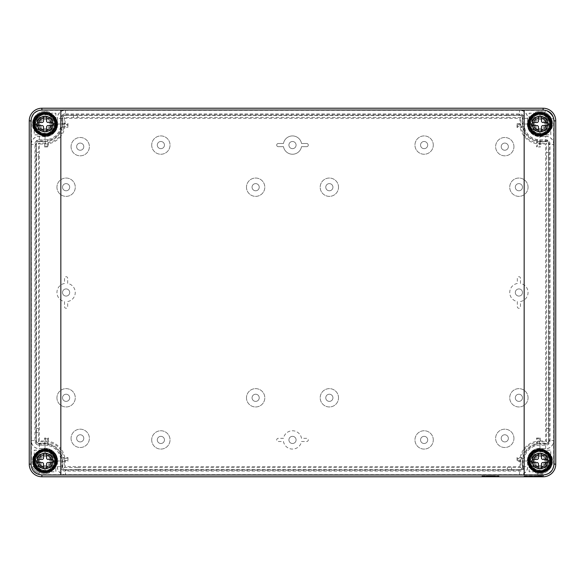 <?xml version="1.0" encoding="UTF-8"?>
<svg xmlns="http://www.w3.org/2000/svg" width="585" height="585" viewBox="0 0 585 585"><rect width="100%" height="100%" fill="white"/><g stroke="black" fill="none" stroke-linecap="round" stroke-linejoin="round"><path stroke-width="0.44" stroke-dasharray="2.92 2.19" d="M49.681 472.738A12.636 12.636 0 0 1 33.287 456.344L34.427 456.344A11.583 11.583 0 0 1 41.886 449.836L41.886 448.746A12.636 12.636 0 0 1 57.279 464.139L56.189 464.139A11.583 11.583 0 0 1 49.681 471.598L49.681 472.738A12.636 12.636 0 0 1 33.287 456.344L34.427 456.344A11.583 11.583 0 0 1 41.886 449.836L41.886 448.746A12.636 12.636 0 0 1 57.279 464.139L56.189 464.139A11.583 11.583 0 0 1 49.681 471.598L49.681 472.738M54.522 460.98A9.477 9.477 0 0 1 45.045 470.457A9.477 9.477 0 0 1 35.568 460.98A9.477 9.477 0 0 1 45.045 451.503A9.477 9.477 0 0 1 54.522 460.98A9.477 9.477 0 0 1 45.045 470.457A9.477 9.477 0 0 1 35.568 460.98A9.477 9.477 0 0 1 45.045 451.503A9.477 9.477 0 0 1 54.522 460.98M535.319 472.738L535.319 471.598A11.583 11.583 0 0 1 528.811 464.139L527.721 464.139A12.636 12.636 0 0 1 543.114 448.746L543.114 449.836A11.583 11.583 0 0 1 550.573 456.344L551.713 456.344A12.636 12.636 0 0 1 535.319 472.738L535.319 471.598A11.583 11.583 0 0 1 528.811 464.139L527.721 464.139A12.636 12.636 0 0 1 543.114 448.746L543.114 449.836A11.583 11.583 0 0 1 550.573 456.344L551.713 456.344A12.636 12.636 0 0 1 535.319 472.738M530.478 460.98A9.477 9.477 0 0 1 539.955 451.503A9.477 9.477 0 0 1 549.432 460.98A9.477 9.477 0 0 1 539.955 470.457A9.477 9.477 0 0 1 530.478 460.98A9.477 9.477 0 0 1 539.955 451.503A9.477 9.477 0 0 1 549.432 460.98A9.477 9.477 0 0 1 539.955 470.457A9.477 9.477 0 0 1 530.478 460.98M535.319 112.261A12.636 12.636 0 0 1 551.713 128.656L550.573 128.656A11.583 11.583 0 0 1 543.114 135.164L543.114 136.254A12.636 12.636 0 0 1 527.721 120.861L528.811 120.861A11.583 11.583 0 0 1 535.319 113.402L535.319 112.261A12.636 12.636 0 0 1 551.713 128.656L550.573 128.656A11.583 11.583 0 0 1 543.114 135.164L543.114 136.254A12.636 12.636 0 0 1 527.721 120.861L528.811 120.861A11.583 11.583 0 0 1 535.319 113.402L535.319 112.261M530.478 124.02A9.477 9.477 0 0 1 539.955 114.543A9.477 9.477 0 0 1 549.432 124.02A9.477 9.477 0 0 1 539.955 133.497A9.477 9.477 0 0 1 530.478 124.02A9.477 9.477 0 0 1 539.955 114.543A9.477 9.477 0 0 1 549.432 124.02A9.477 9.477 0 0 1 539.955 133.497A9.477 9.477 0 0 1 530.478 124.02M49.681 112.261L49.681 113.402A11.583 11.583 0 0 1 56.189 120.861L57.279 120.861A12.636 12.636 0 0 1 41.886 136.254L41.886 135.164A11.583 11.583 0 0 1 34.427 128.656L33.287 128.656A12.636 12.636 0 0 1 49.681 112.261L49.681 113.402A11.583 11.583 0 0 1 56.189 120.861L57.279 120.861A12.636 12.636 0 0 1 41.886 136.254L41.886 135.164A11.583 11.583 0 0 1 34.427 128.656L33.287 128.656A12.636 12.636 0 0 1 49.681 112.261M54.522 124.02A9.477 9.477 0 0 1 45.045 133.497A9.477 9.477 0 0 1 35.568 124.02A9.477 9.477 0 0 1 45.045 114.543A9.477 9.477 0 0 1 54.522 124.02A9.477 9.477 0 0 1 45.045 133.497A9.477 9.477 0 0 1 35.568 124.02A9.477 9.477 0 0 1 45.045 114.543A9.477 9.477 0 0 1 54.522 124.02M35.67 460.98A9.375 9.375 0 0 0 45.045 470.355A9.375 9.375 0 0 0 54.42 460.98A9.375 9.375 0 0 0 45.045 451.605A9.375 9.375 0 0 0 35.67 460.98A9.375 9.375 0 0 0 45.045 470.355A9.375 9.375 0 0 0 54.42 460.98A9.375 9.375 0 0 0 45.045 451.605A9.375 9.375 0 0 0 35.67 460.98M49.783 460.98A4.739 4.739 0 0 0 45.045 456.241A4.739 4.739 0 0 0 40.306 460.98A4.739 4.739 0 0 0 45.045 465.718A4.739 4.739 0 0 0 49.783 460.98A4.739 4.739 0 0 1 45.045 465.718A4.739 4.739 0 0 1 40.306 460.98A4.739 4.739 0 0 1 45.045 456.241A4.739 4.739 0 0 1 49.783 460.98M45.045 472.877A11.897 11.897 0 0 0 56.942 460.98A11.897 11.897 0 0 0 45.045 449.083A11.897 11.897 0 0 0 33.148 460.98A11.897 11.897 0 0 0 45.045 472.877A11.897 11.897 0 0 0 56.942 460.98A11.897 11.897 0 0 0 45.045 449.083A11.897 11.897 0 0 0 33.148 460.98A11.897 11.897 0 0 0 45.045 472.877M539.955 112.123A11.897 11.897 0 0 0 528.058 124.02A11.897 11.897 0 0 0 539.955 135.917A11.897 11.897 0 0 0 551.852 124.02A11.897 11.897 0 0 0 539.955 112.123A11.897 11.897 0 0 0 528.058 124.02A11.897 11.897 0 0 0 539.955 135.917A11.897 11.897 0 0 0 551.852 124.02A11.897 11.897 0 0 0 539.955 112.123M45.045 112.123A11.897 11.897 0 0 0 33.148 124.02A11.897 11.897 0 0 0 45.045 135.917A11.897 11.897 0 0 0 56.942 124.02A11.897 11.897 0 0 0 45.045 112.123A11.897 11.897 0 0 0 33.148 124.02A11.897 11.897 0 0 0 45.045 135.917A11.897 11.897 0 0 0 56.942 124.02A11.897 11.897 0 0 0 45.045 112.123M539.955 472.877A11.897 11.897 0 0 0 551.852 460.98A11.897 11.897 0 0 0 539.955 449.083A11.897 11.897 0 0 0 528.058 460.98A11.897 11.897 0 0 0 539.955 472.877A11.897 11.897 0 0 0 551.852 460.98A11.897 11.897 0 0 0 539.955 449.083A11.897 11.897 0 0 0 528.058 460.98A11.897 11.897 0 0 0 539.955 472.877M31.356 464.139L29.25 464.139L29.25 120.861A12.636 12.636 0 0 1 41.886 108.225L543.114 108.225A12.636 12.636 0 0 1 555.75 120.861L555.75 464.139A12.636 12.636 0 0 1 543.114 476.775L41.886 476.775A12.636 12.636 0 0 1 29.25 464.139L29.25 120.861A12.636 12.636 0 0 1 41.886 108.225L543.114 108.225A12.636 12.636 0 0 1 555.75 120.861L555.75 464.139A12.636 12.636 0 0 1 543.114 476.775L41.886 476.775L41.886 474.669A10.53 10.53 0 0 1 31.356 464.139L31.356 120.861A10.53 10.53 0 0 1 41.886 110.331L543.114 110.331A10.53 10.53 0 0 1 553.644 120.861L553.644 464.139A10.53 10.53 0 0 1 543.114 474.669L41.886 474.669M549.33 124.02A9.375 9.375 0 0 0 539.955 114.645A9.375 9.375 0 0 0 530.58 124.02A9.375 9.375 0 0 0 539.955 133.395A9.375 9.375 0 0 0 549.33 124.02A9.375 9.375 0 0 0 539.955 114.645A9.375 9.375 0 0 0 530.58 124.02A9.375 9.375 0 0 0 539.955 133.395A9.375 9.375 0 0 0 549.33 124.02M35.67 124.02A9.375 9.375 0 0 0 45.045 133.395A9.375 9.375 0 0 0 54.42 124.02A9.375 9.375 0 0 0 45.045 114.645A9.375 9.375 0 0 0 35.67 124.02A9.375 9.375 0 0 0 45.045 133.395A9.375 9.375 0 0 0 54.42 124.02A9.375 9.375 0 0 0 45.045 114.645A9.375 9.375 0 0 0 35.67 124.02M549.33 460.98A9.375 9.375 0 0 0 539.955 451.605A9.375 9.375 0 0 0 530.58 460.98A9.375 9.375 0 0 0 539.955 470.355A9.375 9.375 0 0 0 549.33 460.98A9.375 9.375 0 0 0 539.955 451.605A9.375 9.375 0 0 0 530.58 460.98A9.375 9.375 0 0 0 539.955 470.355A9.375 9.375 0 0 0 549.33 460.98M56.942 397.8A9.163 9.163 0 0 0 66.105 406.963A9.163 9.163 0 0 0 75.268 397.8A9.163 9.163 0 0 0 66.105 388.637A9.163 9.163 0 0 0 56.942 397.8A9.163 9.163 0 0 0 66.105 406.963A9.163 9.163 0 0 0 75.268 397.8A9.163 9.163 0 0 0 66.105 388.637A9.163 9.163 0 0 0 56.942 397.8M71.056 438.341A9.163 9.163 0 0 0 80.218 447.503A9.163 9.163 0 0 0 89.373 438.341A9.163 9.163 0 0 0 80.218 429.178A9.163 9.163 0 0 0 71.056 438.341A9.163 9.163 0 0 0 80.218 447.503A9.163 9.163 0 0 0 89.373 438.341A9.163 9.163 0 0 0 80.218 429.178A9.163 9.163 0 0 0 71.056 438.341M151.712 439.92A9.163 9.163 0 0 0 160.875 449.083A9.163 9.163 0 0 0 170.038 439.92A9.163 9.163 0 0 0 160.875 430.757A9.163 9.163 0 0 0 151.712 439.92A9.163 9.163 0 0 0 160.875 449.083A9.163 9.163 0 0 0 170.038 439.92A9.163 9.163 0 0 0 160.875 430.757A9.163 9.163 0 0 0 151.712 439.92M306.715 438.341L301.524 438.341A9.163 9.163 0 0 0 283.476 438.341L278.284 438.341A1.579 1.579 0 0 0 276.705 439.92A1.579 1.579 0 0 0 278.284 441.499L283.476 441.499A9.163 9.163 0 0 0 301.524 441.499L306.715 441.499A1.579 1.579 0 0 0 308.295 439.92A1.579 1.579 0 0 0 306.715 438.341L301.524 438.341A9.163 9.163 0 0 0 283.476 438.341L278.284 438.341A1.579 1.579 0 0 0 276.705 439.92A1.579 1.579 0 0 0 278.284 441.499L283.476 441.499A9.163 9.163 0 0 0 301.524 441.499L306.715 441.499A1.579 1.579 0 0 0 308.295 439.92A1.579 1.579 0 0 0 306.715 438.341M246.482 397.8A9.163 9.163 0 0 0 255.645 406.963A9.163 9.163 0 0 0 264.808 397.8A9.163 9.163 0 0 0 255.645 388.637A9.163 9.163 0 0 0 246.482 397.8A9.163 9.163 0 0 0 255.645 406.963A9.163 9.163 0 0 0 264.808 397.8A9.163 9.163 0 0 0 255.645 388.637A9.163 9.163 0 0 0 246.482 397.8M528.058 397.8A9.163 9.163 0 0 0 518.895 388.637A9.163 9.163 0 0 0 509.732 397.8A9.163 9.163 0 0 0 518.895 406.963A9.163 9.163 0 0 0 528.058 397.8A9.163 9.163 0 0 0 518.895 388.637A9.163 9.163 0 0 0 509.732 397.8A9.163 9.163 0 0 0 518.895 406.963A9.163 9.163 0 0 0 528.058 397.8M513.944 438.341A9.163 9.163 0 0 0 504.782 429.178A9.163 9.163 0 0 0 495.627 438.341A9.163 9.163 0 0 0 504.782 447.503A9.163 9.163 0 0 0 513.944 438.341A9.163 9.163 0 0 0 504.782 429.178A9.163 9.163 0 0 0 495.627 438.341A9.163 9.163 0 0 0 504.782 447.503A9.163 9.163 0 0 0 513.944 438.341M433.288 439.92A9.163 9.163 0 0 0 424.125 430.757A9.163 9.163 0 0 0 414.962 439.92A9.163 9.163 0 0 0 424.125 449.083A9.163 9.163 0 0 0 433.288 439.92A9.163 9.163 0 0 0 424.125 430.757A9.163 9.163 0 0 0 414.962 439.92A9.163 9.163 0 0 0 424.125 449.083A9.163 9.163 0 0 0 433.288 439.92M338.518 397.8A9.163 9.163 0 0 0 329.355 388.637A9.163 9.163 0 0 0 320.192 397.8A9.163 9.163 0 0 0 329.355 406.963A9.163 9.163 0 0 0 338.518 397.8A9.163 9.163 0 0 0 329.355 388.637A9.163 9.163 0 0 0 320.192 397.8A9.163 9.163 0 0 0 329.355 406.963A9.163 9.163 0 0 0 338.518 397.8M528.058 187.2A9.163 9.163 0 0 0 518.895 178.037A9.163 9.163 0 0 0 509.732 187.2A9.163 9.163 0 0 0 518.895 196.363A9.163 9.163 0 0 0 528.058 187.2A9.163 9.163 0 0 0 518.895 178.037A9.163 9.163 0 0 0 509.732 187.2A9.163 9.163 0 0 0 518.895 196.363A9.163 9.163 0 0 0 528.058 187.2M513.944 146.659A9.163 9.163 0 0 0 504.782 137.497A9.163 9.163 0 0 0 495.627 146.659A9.163 9.163 0 0 0 504.782 155.822A9.163 9.163 0 0 0 513.944 146.659A9.163 9.163 0 0 0 504.782 137.497A9.163 9.163 0 0 0 495.627 146.659A9.163 9.163 0 0 0 504.782 155.822A9.163 9.163 0 0 0 513.944 146.659M433.288 145.08A9.163 9.163 0 0 0 424.125 135.917A9.163 9.163 0 0 0 414.962 145.08A9.163 9.163 0 0 0 424.125 154.243A9.163 9.163 0 0 0 433.288 145.08A9.163 9.163 0 0 0 424.125 135.917A9.163 9.163 0 0 0 414.962 145.08A9.163 9.163 0 0 0 424.125 154.243A9.163 9.163 0 0 0 433.288 145.08M338.518 187.2A9.163 9.163 0 0 0 329.355 178.037A9.163 9.163 0 0 0 320.192 187.2A9.163 9.163 0 0 0 329.355 196.363A9.163 9.163 0 0 0 338.518 187.2A9.163 9.163 0 0 0 329.355 178.037A9.163 9.163 0 0 0 320.192 187.2A9.163 9.163 0 0 0 329.355 196.363A9.163 9.163 0 0 0 338.518 187.2M56.942 187.2A9.163 9.163 0 0 0 66.105 196.363A9.163 9.163 0 0 0 75.268 187.2A9.163 9.163 0 0 0 66.105 178.037A9.163 9.163 0 0 0 56.942 187.2A9.163 9.163 0 0 0 66.105 196.363A9.163 9.163 0 0 0 75.268 187.2A9.163 9.163 0 0 0 66.105 178.037A9.163 9.163 0 0 0 56.942 187.2M71.056 146.659A9.163 9.163 0 0 0 80.218 155.822A9.163 9.163 0 0 0 89.373 146.659A9.163 9.163 0 0 0 80.218 137.497A9.163 9.163 0 0 0 71.056 146.659A9.163 9.163 0 0 0 80.218 155.822A9.163 9.163 0 0 0 89.373 146.659A9.163 9.163 0 0 0 80.218 137.497A9.163 9.163 0 0 0 71.056 146.659M151.712 145.08A9.163 9.163 0 0 0 160.875 154.243A9.163 9.163 0 0 0 170.038 145.08A9.163 9.163 0 0 0 160.875 135.917A9.163 9.163 0 0 0 151.712 145.08A9.163 9.163 0 0 0 160.875 154.243A9.163 9.163 0 0 0 170.038 145.08A9.163 9.163 0 0 0 160.875 135.917A9.163 9.163 0 0 0 151.712 145.08M276.705 145.08A1.579 1.579 0 0 0 278.284 146.659A1.579 1.579 0 0 1 276.705 145.08A1.579 1.579 0 0 1 278.284 143.5A1.579 1.579 0 0 0 276.705 145.08M278.284 143.5L283.476 143.5L278.284 143.5M301.524 143.5A9.163 9.163 0 0 0 283.476 143.5A9.163 9.163 0 0 1 301.524 143.5L306.715 143.5L301.524 143.5M308.295 145.08A1.579 1.579 0 0 0 306.715 143.5A1.579 1.579 0 0 1 308.295 145.08A1.579 1.579 0 0 1 306.715 146.659A1.579 1.579 0 0 0 308.295 145.08M306.715 146.659L301.524 146.659L306.715 146.659M283.476 146.659A9.163 9.163 0 0 0 301.524 146.659A9.163 9.163 0 0 1 283.476 146.659L278.284 146.659L283.476 146.659M246.482 187.2A9.163 9.163 0 0 0 255.645 196.363A9.163 9.163 0 0 0 264.808 187.2A9.163 9.163 0 0 0 255.645 178.037A9.163 9.163 0 0 0 246.482 187.2A9.163 9.163 0 0 0 255.645 196.363A9.163 9.163 0 0 0 264.808 187.2A9.163 9.163 0 0 0 255.645 178.037A9.163 9.163 0 0 0 246.482 187.2M67.684 278.284A1.579 1.579 0 0 0 66.105 276.705A1.579 1.579 0 0 0 64.525 278.284L64.525 283.476A9.163 9.163 0 0 0 64.525 301.524L64.525 306.715A1.579 1.579 0 0 0 66.105 308.295A1.579 1.579 0 0 0 67.684 306.715L67.684 301.524A9.163 9.163 0 0 0 67.684 283.476L67.684 278.284A1.579 1.579 0 0 0 66.105 276.705A1.579 1.579 0 0 0 64.525 278.284L64.525 283.476A9.163 9.163 0 0 0 64.525 301.524L64.525 306.715A1.579 1.579 0 0 0 66.105 308.295A1.579 1.579 0 0 0 67.684 306.715L67.684 301.524A9.163 9.163 0 0 0 67.684 283.476L67.684 278.284M520.474 301.524A9.163 9.163 0 0 0 520.474 283.476L520.474 278.284A1.579 1.579 0 0 0 518.895 276.705A1.579 1.579 0 0 0 517.316 278.284L517.316 283.476A9.163 9.163 0 0 0 517.316 301.524L517.316 306.715A1.579 1.579 0 0 0 518.895 308.295A1.579 1.579 0 0 0 520.474 306.715L520.474 301.524A9.163 9.163 0 0 0 520.474 283.476L520.474 278.284A1.579 1.579 0 0 0 518.895 276.705A1.579 1.579 0 0 0 517.316 278.284L517.316 283.476A9.163 9.163 0 0 0 517.316 301.524L517.316 306.715A1.579 1.579 0 0 0 518.895 308.295A1.579 1.579 0 0 0 520.474 306.715L520.474 301.524M69.688 397.8A3.583 3.583 0 0 0 66.105 394.217A3.583 3.583 0 0 0 62.522 397.8A3.583 3.583 0 0 0 66.105 401.383A3.583 3.583 0 0 0 69.688 397.8A3.583 3.583 0 0 0 66.105 394.217A3.583 3.583 0 0 0 62.522 397.8A3.583 3.583 0 0 0 66.105 401.383A3.583 3.583 0 0 0 69.688 397.8M83.794 438.341A3.583 3.583 0 0 0 80.218 434.757A3.583 3.583 0 0 0 76.635 438.341A3.583 3.583 0 0 0 80.218 441.924A3.583 3.583 0 0 0 83.794 438.341A3.583 3.583 0 0 0 80.218 434.757A3.583 3.583 0 0 0 76.635 438.341A3.583 3.583 0 0 0 80.218 441.924A3.583 3.583 0 0 0 83.794 438.341M164.458 439.92A3.583 3.583 0 0 0 160.875 436.337A3.583 3.583 0 0 0 157.292 439.92A3.583 3.583 0 0 0 160.875 443.503A3.583 3.583 0 0 0 164.458 439.92A3.583 3.583 0 0 0 160.875 436.337A3.583 3.583 0 0 0 157.292 439.92A3.583 3.583 0 0 0 160.875 443.503A3.583 3.583 0 0 0 164.458 439.92M296.083 439.92A3.583 3.583 0 0 0 292.5 436.337A3.583 3.583 0 0 0 288.917 439.92A3.583 3.583 0 0 0 292.5 443.503A3.583 3.583 0 0 0 296.083 439.92A3.583 3.583 0 0 0 292.5 436.337A3.583 3.583 0 0 0 288.917 439.92A3.583 3.583 0 0 0 292.5 443.503A3.583 3.583 0 0 0 296.083 439.92M259.228 397.8A3.583 3.583 0 0 0 255.645 394.217A3.583 3.583 0 0 0 252.062 397.8A3.583 3.583 0 0 0 255.645 401.383A3.583 3.583 0 0 0 259.228 397.8A3.583 3.583 0 0 0 255.645 394.217A3.583 3.583 0 0 0 252.062 397.8A3.583 3.583 0 0 0 255.645 401.383A3.583 3.583 0 0 0 259.228 397.8M515.312 397.8A3.583 3.583 0 0 0 518.895 401.383A3.583 3.583 0 0 0 522.478 397.8A3.583 3.583 0 0 0 518.895 394.217A3.583 3.583 0 0 0 515.312 397.8A3.583 3.583 0 0 0 518.895 401.383A3.583 3.583 0 0 0 522.478 397.8A3.583 3.583 0 0 0 518.895 394.217A3.583 3.583 0 0 0 515.312 397.8M501.206 438.341A3.583 3.583 0 0 0 504.782 441.924A3.583 3.583 0 0 0 508.365 438.341A3.583 3.583 0 0 0 504.782 434.757A3.583 3.583 0 0 0 501.206 438.341A3.583 3.583 0 0 0 504.782 441.924A3.583 3.583 0 0 0 508.365 438.341A3.583 3.583 0 0 0 504.782 434.757A3.583 3.583 0 0 0 501.206 438.341M420.542 439.92A3.583 3.583 0 0 0 424.125 443.503A3.583 3.583 0 0 0 427.708 439.92A3.583 3.583 0 0 0 424.125 436.337A3.583 3.583 0 0 0 420.542 439.92A3.583 3.583 0 0 0 424.125 443.503A3.583 3.583 0 0 0 427.708 439.92A3.583 3.583 0 0 0 424.125 436.337A3.583 3.583 0 0 0 420.542 439.92M325.772 397.8A3.583 3.583 0 0 0 329.355 401.383A3.583 3.583 0 0 0 332.938 397.8A3.583 3.583 0 0 0 329.355 394.217A3.583 3.583 0 0 0 325.772 397.8A3.583 3.583 0 0 0 329.355 401.383A3.583 3.583 0 0 0 332.938 397.8A3.583 3.583 0 0 0 329.355 394.217A3.583 3.583 0 0 0 325.772 397.8M515.312 187.2A3.583 3.583 0 0 0 518.895 190.783A3.583 3.583 0 0 0 522.478 187.2A3.583 3.583 0 0 0 518.895 183.617A3.583 3.583 0 0 0 515.312 187.2A3.583 3.583 0 0 0 518.895 190.783A3.583 3.583 0 0 0 522.478 187.2A3.583 3.583 0 0 0 518.895 183.617A3.583 3.583 0 0 0 515.312 187.2M501.206 146.659A3.583 3.583 0 0 0 504.782 150.243A3.583 3.583 0 0 0 508.365 146.659A3.583 3.583 0 0 0 504.782 143.076A3.583 3.583 0 0 0 501.206 146.659A3.583 3.583 0 0 0 504.782 150.243A3.583 3.583 0 0 0 508.365 146.659A3.583 3.583 0 0 0 504.782 143.076A3.583 3.583 0 0 0 501.206 146.659M420.542 145.08A3.583 3.583 0 0 0 424.125 148.663A3.583 3.583 0 0 0 427.708 145.08A3.583 3.583 0 0 0 424.125 141.497A3.583 3.583 0 0 0 420.542 145.08A3.583 3.583 0 0 0 424.125 148.663A3.583 3.583 0 0 0 427.708 145.08A3.583 3.583 0 0 0 424.125 141.497A3.583 3.583 0 0 0 420.542 145.08M325.772 187.2A3.583 3.583 0 0 0 329.355 190.783A3.583 3.583 0 0 0 332.938 187.2A3.583 3.583 0 0 0 329.355 183.617A3.583 3.583 0 0 0 325.772 187.2A3.583 3.583 0 0 0 329.355 190.783A3.583 3.583 0 0 0 332.938 187.2A3.583 3.583 0 0 0 329.355 183.617A3.583 3.583 0 0 0 325.772 187.2M69.688 187.2A3.583 3.583 0 0 0 66.105 183.617A3.583 3.583 0 0 0 62.522 187.2A3.583 3.583 0 0 0 66.105 190.783A3.583 3.583 0 0 0 69.688 187.2A3.583 3.583 0 0 0 66.105 183.617A3.583 3.583 0 0 0 62.522 187.2A3.583 3.583 0 0 0 66.105 190.783A3.583 3.583 0 0 0 69.688 187.2M83.794 146.659A3.583 3.583 0 0 0 80.218 143.076A3.583 3.583 0 0 0 76.635 146.659A3.583 3.583 0 0 0 80.218 150.243A3.583 3.583 0 0 0 83.794 146.659A3.583 3.583 0 0 0 80.218 143.076A3.583 3.583 0 0 0 76.635 146.659A3.583 3.583 0 0 0 80.218 150.243A3.583 3.583 0 0 0 83.794 146.659M164.458 145.08A3.583 3.583 0 0 0 160.875 141.497A3.583 3.583 0 0 0 157.292 145.08A3.583 3.583 0 0 0 160.875 148.663A3.583 3.583 0 0 0 164.458 145.08A3.583 3.583 0 0 0 160.875 141.497A3.583 3.583 0 0 0 157.292 145.08A3.583 3.583 0 0 0 160.875 148.663A3.583 3.583 0 0 0 164.458 145.08M288.917 145.08A3.583 3.583 0 0 0 292.5 148.663A3.583 3.583 0 0 0 296.083 145.08A3.583 3.583 0 0 0 292.5 141.497A3.583 3.583 0 0 0 288.917 145.08A3.583 3.583 0 0 0 292.5 148.663A3.583 3.583 0 0 0 296.083 145.08A3.583 3.583 0 0 0 292.5 141.497A3.583 3.583 0 0 0 288.917 145.08M259.228 187.2A3.583 3.583 0 0 0 255.645 183.617A3.583 3.583 0 0 0 252.062 187.2A3.583 3.583 0 0 0 255.645 190.783A3.583 3.583 0 0 0 259.228 187.2A3.583 3.583 0 0 0 255.645 183.617A3.583 3.583 0 0 0 252.062 187.2A3.583 3.583 0 0 0 255.645 190.783A3.583 3.583 0 0 0 259.228 187.2M69.688 292.5A3.583 3.583 0 0 0 66.105 288.917A3.583 3.583 0 0 0 62.522 292.5A3.583 3.583 0 0 0 66.105 296.083A3.583 3.583 0 0 0 69.688 292.5A3.583 3.583 0 0 0 66.105 288.917A3.583 3.583 0 0 0 62.522 292.5A3.583 3.583 0 0 0 66.105 296.083A3.583 3.583 0 0 0 69.688 292.5M515.312 292.5A3.583 3.583 0 0 0 518.895 296.083A3.583 3.583 0 0 0 522.478 292.5A3.583 3.583 0 0 0 518.895 288.917A3.583 3.583 0 0 0 515.312 292.5A3.583 3.583 0 0 0 518.895 296.083A3.583 3.583 0 0 0 522.478 292.5A3.583 3.583 0 0 0 518.895 288.917A3.583 3.583 0 0 0 515.312 292.5M544.693 124.02A4.739 4.739 0 0 0 539.955 119.281A4.739 4.739 0 0 0 535.216 124.02A4.739 4.739 0 0 0 539.955 128.758A4.739 4.739 0 0 0 544.693 124.02A4.739 4.739 0 0 1 539.955 128.758A4.739 4.739 0 0 1 535.216 124.02A4.739 4.739 0 0 1 539.955 119.281A4.739 4.739 0 0 1 544.693 124.02M49.783 124.02A4.739 4.739 0 0 0 45.045 119.281A4.739 4.739 0 0 0 40.306 124.02A4.739 4.739 0 0 0 45.045 128.758A4.739 4.739 0 0 0 49.783 124.02A4.739 4.739 0 0 1 45.045 128.758A4.739 4.739 0 0 1 40.306 124.02A4.739 4.739 0 0 1 45.045 119.281A4.739 4.739 0 0 1 49.783 124.02M544.693 460.98A4.739 4.739 0 0 0 539.955 456.241A4.739 4.739 0 0 0 535.216 460.98A4.739 4.739 0 0 0 539.955 465.718A4.739 4.739 0 0 0 544.693 460.98A4.739 4.739 0 0 1 539.955 465.718A4.739 4.739 0 0 1 535.216 460.98A4.739 4.739 0 0 1 539.955 456.241A4.739 4.739 0 0 1 544.693 460.98M65.052 113.914A4.212 4.212 0 0 0 60.84 118.126L60.84 124.02A15.795 15.795 0 0 1 45.045 139.815L39.151 139.815A4.212 4.212 0 0 0 34.939 144.027L34.939 440.973A4.212 4.212 0 0 0 39.151 445.185L45.045 445.185A15.795 15.795 0 0 1 60.84 460.98L60.84 466.874A4.212 4.212 0 0 0 65.052 471.086L519.948 471.086A4.212 4.212 0 0 0 524.16 466.874L524.16 460.98A15.795 15.795 0 0 1 539.955 445.185L545.849 445.185A4.212 4.212 0 0 0 550.061 440.973L550.061 144.027A4.212 4.212 0 0 0 545.849 139.815L539.955 139.815A15.795 15.795 0 0 1 524.16 124.02L524.16 118.126A4.212 4.212 0 0 0 519.948 113.914L65.052 113.914L65.052 114.755L519.948 114.755A3.371 3.371 0 0 1 522.266 115.676L523.07 115.355A4.175 4.175 0 0 1 524.123 118.126L524.123 124.02A15.832 15.832 0 0 0 524.328 126.55A15.832 15.832 0 0 0 524.335 126.587L523.663 127.391L517.001 127.391L517.805 126.587L524.335 126.587M47.612 445.36L47.612 438.83L48.416 438.026L44.621 438.026L44.621 443.291L36.701 443.291L36.38 444.095A4.175 4.175 0 0 0 39.151 445.148L45.045 445.148A15.832 15.832 0 0 1 47.575 445.353A15.832 15.832 0 0 1 47.612 445.36L48.416 444.688A16.636 16.636 0 0 1 61.337 457.609L60.672 458.45A15.832 15.832 0 0 1 60.877 460.98L60.877 466.874A4.175 4.175 0 0 0 61.93 469.645L61.93 460.592L67.195 460.592L67.195 458.413L60.664 458.413M524.16 460.98L524.123 460.98A15.832 15.832 0 0 1 524.328 458.45L523.663 457.609L517.001 457.609L517.001 461.404L522.266 461.404L522.266 469.324A3.371 3.371 0 0 1 519.948 470.245L65.052 470.245A3.371 3.371 0 0 1 62.734 469.324L61.93 469.645M524.123 460.98L524.123 466.874L523.107 469.609A4.175 4.175 0 0 1 523.07 469.645L523.07 460.592L517.805 460.592L517.001 461.404M523.663 457.609A16.636 16.636 0 0 1 536.584 444.688L537.388 445.36A15.832 15.832 0 0 1 537.425 445.353A15.832 15.832 0 0 1 539.955 445.148L545.849 445.148A4.175 4.175 0 0 0 548.62 444.095L548.299 443.291L540.379 443.291L539.567 444.095L548.62 444.095M550.061 440.973L549.22 440.973L549.22 144.027A3.371 3.371 0 0 0 548.299 141.709L548.62 140.905A4.175 4.175 0 0 0 548.584 140.868L545.849 139.852L539.955 139.852A15.832 15.832 0 0 1 537.425 139.647A15.832 15.832 0 0 1 537.388 139.639L536.584 140.312A16.636 16.636 0 0 1 523.663 127.391M60.84 118.126L60.877 124.02A15.832 15.832 0 0 1 60.672 126.55A15.832 15.832 0 0 1 60.664 126.587L67.195 126.587L67.195 124.408L61.93 124.408L61.93 115.355L62.734 115.676A3.371 3.371 0 0 1 65.052 114.755M47.612 139.639L47.575 139.647A15.832 15.832 0 0 1 45.045 139.852L39.151 139.852A4.175 4.175 0 0 0 36.38 140.905L45.433 140.905L45.433 146.17L47.612 146.17L48.416 146.974L48.416 140.312L47.612 139.639L47.612 146.17M36.701 443.291A3.371 3.371 0 0 1 35.78 440.973L35.78 144.027A3.371 3.371 0 0 1 36.701 141.709L36.38 140.905M60.877 118.126L61.893 115.391A4.175 4.175 0 0 1 61.93 115.355M62.734 115.676L62.734 123.596L61.93 124.408M62.734 123.596L67.999 123.596L67.195 124.408M67.999 123.596L67.999 127.391L67.195 126.587M60.664 126.587L61.337 127.391A16.636 16.636 0 0 1 48.416 140.312M61.337 127.391L67.999 127.391M36.701 141.709L44.621 141.709L44.621 146.974L45.433 146.17M44.621 146.974L48.416 146.974M44.621 141.709L45.433 140.905M517.001 127.391L517.001 123.596L517.805 124.408L517.805 126.587M517.805 124.408L523.07 124.408L523.07 115.355M522.266 115.676L522.266 123.596L523.07 124.408M517.001 123.596L522.266 123.596M536.584 140.312L536.584 146.974L537.388 146.17L539.567 146.17L540.379 146.974L536.584 146.974M537.388 139.639L537.388 146.17M548.299 141.709L540.379 141.709L539.567 140.905L539.567 146.17M539.567 140.905L548.62 140.905M540.379 141.709L540.379 146.974M522.266 469.324L523.07 469.645M517.001 457.609L517.805 458.413L517.805 460.592M524.335 458.413L517.805 458.413M549.22 440.973A3.371 3.371 0 0 1 548.299 443.291M536.584 444.688L536.584 438.026L537.388 438.83L537.388 445.36M537.388 438.83L539.567 438.83L539.567 444.095M536.584 438.026L540.379 438.026L539.567 438.83M540.379 438.026L540.379 443.291M522.266 461.404L523.07 460.592M48.416 438.026L48.416 444.688M44.621 438.026L45.433 438.83L45.433 444.095L36.38 444.095M47.612 438.83L45.433 438.83M44.621 443.291L45.433 444.095M61.337 457.609L67.999 457.609L67.195 458.413M67.999 457.609L67.999 461.404L67.195 460.592M61.93 460.592L62.734 461.404L62.734 469.324M62.734 461.404L67.999 461.404M45.045 471.824A10.844 10.844 0 0 1 40.46 470.808L39.173 473.579A13.901 13.901 0 0 1 32.446 466.852L35.217 465.565A10.844 10.844 0 0 1 34.201 460.98L34.201 450.136L45.045 450.136A10.844 10.844 0 0 1 55.889 460.98L55.889 471.824L45.045 471.751A10.771 10.771 0 0 1 34.274 460.98L34.274 450.209L45.045 450.209A10.771 10.771 0 0 1 55.816 460.98L55.816 471.751L45.045 471.751M545.644 136.239A8.212 8.212 0 0 1 553.856 144.451L553.856 440.549A8.212 8.212 0 0 1 545.644 448.761L539.955 448.761C532.533 449.485 528.46 453.558 527.736 460.98L527.736 466.669A8.212 8.212 0 0 1 519.524 474.881L65.476 474.881A8.212 8.212 0 0 1 57.264 466.669L57.264 460.98C56.54 453.558 52.467 449.485 45.045 448.761L39.356 448.761A8.212 8.212 0 0 1 31.144 440.549L31.144 144.451A8.212 8.212 0 0 1 39.356 136.239L45.045 136.239C52.467 135.515 56.54 131.442 57.264 124.02L57.264 118.331A8.212 8.212 0 0 1 65.476 110.119L519.524 110.119A8.212 8.212 0 0 1 527.736 118.331L527.736 124.02C528.46 131.442 532.533 135.515 539.955 136.239L545.644 136.342A8.11 8.11 0 0 1 553.746 144.451L553.856 144.451M539.955 113.176A10.844 10.844 0 0 1 544.109 114.002L545.593 110.397A14.742 14.742 0 0 1 553.578 118.382L549.973 119.866A10.844 10.844 0 0 1 550.799 124.02L550.799 134.864L539.955 134.864A10.844 10.844 0 0 1 529.111 124.02L529.111 113.176L539.955 113.249A10.771 10.771 0 0 1 550.726 124.02L550.726 134.791L539.955 134.791A10.771 10.771 0 0 1 529.184 124.02L529.184 113.249L539.955 113.249M539.955 471.824L529.111 471.824L529.111 460.98A10.844 10.844 0 0 1 539.955 450.136L550.799 450.136L550.799 460.98A10.844 10.844 0 0 1 539.955 471.824L529.184 471.751L529.184 460.98A10.771 10.771 0 0 1 539.955 450.209L550.726 450.209L550.726 460.98A10.771 10.771 0 0 1 539.955 471.751M45.045 113.176L55.889 113.176L55.889 124.02A10.844 10.844 0 0 1 45.045 134.864L34.201 134.864L34.201 124.02A10.844 10.844 0 0 1 45.045 113.176L55.816 113.249L55.816 124.02A10.771 10.771 0 0 1 45.045 134.791L34.274 134.791L34.274 124.02A10.771 10.771 0 0 1 45.045 113.249M482.04 475.934L498.888 475.934L482.04 475.934L482.04 476.314M498.888 475.934L498.888 476.314M524.16 475.934L541.008 475.934L524.16 475.934L524.16 476.314M541.008 475.934L541.008 476.314M542.061 472.022L542.061 476.036M537.849 472.022L537.849 476.036M35.217 465.565L35.202 465.594A10.866 10.866 0 0 0 40.431 470.823L39.158 473.55A13.879 13.879 0 0 1 32.475 466.867L35.202 465.594M544.109 114.002L544.123 114.038A10.815 10.815 0 0 1 549.937 119.852L549.973 119.866M553.578 118.382L549.937 119.852M545.593 110.397L545.615 110.433A14.713 14.713 0 0 1 553.542 118.36M544.123 114.038L545.615 110.433M486.252 475.934L494.676 475.934L486.252 476.19M529.388 462.91L541.885 450.413A10.742 10.742 0 0 1 550.522 459.049L538.024 471.547A10.742 10.742 0 0 1 529.388 462.91L541.885 450.413A10.742 10.742 0 0 1 550.522 459.049L538.024 471.547A10.742 10.742 0 0 1 529.388 462.91M550.522 125.951A10.742 10.742 0 0 1 541.885 134.587L529.388 122.09A10.742 10.742 0 0 1 538.024 113.453L550.522 125.951A10.742 10.742 0 0 1 541.885 134.587L529.388 122.09A10.742 10.742 0 0 1 538.024 113.453L550.522 125.951M34.478 459.049A10.742 10.742 0 0 1 43.114 450.413L55.612 462.91A10.742 10.742 0 0 1 46.975 471.547L34.478 459.049A10.742 10.742 0 0 1 43.114 450.413L55.612 462.91A10.742 10.742 0 0 1 46.975 471.547L34.478 459.049M55.612 122.09L43.114 134.587A10.742 10.742 0 0 1 34.478 125.951L46.975 113.453A10.742 10.742 0 0 1 55.612 122.09L43.114 134.587A10.742 10.742 0 0 1 34.478 125.951L46.975 113.453A10.742 10.742 0 0 1 55.612 122.09M548.452 156.663L548.452 428.337L546.536 428.337L546.536 156.663L548.452 156.663L548.569 144.451A2.925 2.925 0 0 0 545.644 141.519L545.644 136.342L539.955 136.342L539.955 141.394L545.644 141.394A3.057 3.057 0 0 1 548.693 144.451L553.746 144.451L553.856 440.549M527.736 118.331L522.58 118.331L522.58 124.02A17.375 17.375 0 0 0 539.955 141.394L545.644 141.519M539.955 141.519A17.499 17.499 0 0 1 522.456 124.02L522.456 118.331A2.925 2.925 0 0 0 519.524 115.406L519.524 110.119M73.476 115.442L73.476 117.49L73.476 115.442L507.312 115.523L507.312 117.439L520.789 117.49L520.789 124.02C521.922 135.661 528.313 142.045 539.955 143.186L546.485 143.186L545.651 144.02L539.955 144.034C533.513 143.903 528.248 141.336 524.16 136.334A20.029 20.029 0 0 1 519.926 124.02L519.926 118.353L65.074 118.353L64.211 117.49L77.688 117.439L507.312 117.439M65.476 110.119L65.476 115.406L73.476 115.406M507.312 115.523L519.524 115.406M65.476 115.406A2.925 2.925 0 0 0 62.544 118.331L57.264 118.331M57.264 124.02L62.544 124.02L62.544 118.331M62.544 124.02A17.499 17.499 0 0 1 45.045 141.519L39.356 141.519A2.925 2.925 0 0 0 36.431 144.451L31.144 144.451M36.467 432.549L38.515 432.549L36.467 432.549L36.548 156.663L38.464 156.663L38.5 152.451L36.431 152.451L36.431 144.451M31.144 440.549L36.431 440.549L36.431 432.549M36.548 156.663L36.431 152.451M36.431 440.549A2.925 2.925 0 0 0 39.356 443.481L39.356 448.761M45.045 448.761L45.045 443.481L39.356 443.481M45.045 443.481A17.499 17.499 0 0 1 62.544 460.98L62.544 466.669A2.925 2.925 0 0 0 65.476 469.594L65.476 474.881M511.524 469.558L511.524 467.51L511.524 469.558L77.688 469.477L77.688 467.561L64.211 467.51L64.211 460.98C63.078 449.339 56.686 442.955 45.045 441.814L38.515 441.814L38.464 156.663M519.524 474.881L519.524 469.594L511.524 469.594M77.688 469.477L65.476 469.594M519.524 469.594A2.925 2.925 0 0 0 522.456 466.669L527.736 466.669M527.736 460.98L522.456 460.98L522.456 466.669M522.456 460.98A17.499 17.499 0 0 1 539.955 443.481L545.644 443.481A2.925 2.925 0 0 0 548.569 440.549L553.746 440.549A8.11 8.11 0 0 1 545.644 448.658L539.955 448.658A12.322 12.322 0 0 0 527.633 460.98L527.633 466.669A8.11 8.11 0 0 1 519.524 474.771L65.476 474.771A8.11 8.11 0 0 1 57.367 466.669L57.367 460.98A12.322 12.322 0 0 0 45.045 448.658L39.356 448.658A8.11 8.11 0 0 1 31.254 440.549L31.254 144.451A8.11 8.11 0 0 1 39.356 136.342L45.045 136.342A12.322 12.322 0 0 0 57.367 124.02L57.367 118.331A8.11 8.11 0 0 1 65.476 110.229L519.524 110.229A8.11 8.11 0 0 1 527.633 118.331L527.633 124.02A12.322 12.322 0 0 0 539.955 136.342L539.955 136.239M548.452 428.337L548.569 440.549M548.569 152.451L546.485 152.451L546.485 143.186M36.467 152.451L38.515 152.451L38.515 143.186L45.045 143.186C56.686 142.053 63.07 135.661 64.211 124.02L64.211 117.49M77.688 467.561L520.789 467.51L520.789 460.98C521.93 449.339 528.313 442.947 539.955 441.814L546.485 441.814L546.485 432.549L548.569 432.549M548.533 152.451L546.485 152.451L546.536 156.663M546.536 428.337L546.485 432.549L548.533 432.549M489.725 476.38L489.725 475.934L492.57 475.934L488.358 475.934L489.725 476.263M520.789 117.49L519.926 118.353M546.485 441.814L545.651 440.98L545.651 144.02M60.84 136.334C56.76 141.336 51.495 143.903 45.045 144.034L39.349 144.02L39.349 440.98L45.045 440.966C51.487 441.097 56.752 443.664 60.84 448.666L60.84 136.334A20.029 20.029 0 0 0 65.074 124.02L65.074 118.353M39.349 144.02L38.515 143.186M39.349 440.98L38.515 441.814M64.211 467.51L65.074 466.647L65.074 460.98A20.029 20.029 0 0 0 60.84 448.666M520.789 467.51L519.926 466.647L65.074 466.647M539.955 441.814L539.955 440.966C533.505 441.097 528.24 443.664 524.16 448.666A20.029 20.029 0 0 0 519.926 460.98L519.926 466.647M539.955 440.966L545.651 440.98M536.306 129.811L543.604 129.811L536.306 129.811A6.844 6.844 0 0 1 536.306 118.228L548.752 118.228A10.53 10.53 0 0 1 548.752 129.811L545.746 129.811L545.746 130.864L545.746 129.811L534.163 129.811L534.163 130.864L534.163 129.811L536.306 129.811M534.163 129.811L531.158 129.811A10.53 10.53 0 0 1 531.158 118.228L545.746 118.228L545.746 117.175L545.746 118.228M533.469 118.228L531.158 118.228A10.53 10.53 0 0 0 531.158 129.811L533.469 129.811A8.695 8.695 0 0 1 533.469 118.228L534.039 118.228A8.278 8.278 0 0 0 534.039 129.811L533.469 129.811M542.215 129.811L543.45 129.811A6.764 6.764 0 0 0 543.45 118.228L542.215 118.228A6.216 6.216 0 0 1 542.215 129.811L534.039 129.811M543.45 129.811L548.752 129.811A10.53 10.53 0 0 0 548.752 118.228L546.441 118.228A8.695 8.695 0 0 1 546.441 129.811M543.45 118.228L546.441 118.228M542.215 118.228L534.039 118.228M534.163 118.228L534.163 117.175L534.163 118.228L539.955 118.228A5.791 5.791 0 0 1 545.037 126.799A5.791 5.791 0 0 1 539.955 129.811A5.791 5.791 0 0 1 534.873 121.241A5.791 5.791 0 0 1 539.955 118.228L543.604 118.228A6.844 6.844 0 0 1 543.604 129.811L545.746 129.811M534.873 121.241A5.791 5.791 0 0 1 542.734 118.938A5.791 5.791 0 0 1 545.037 126.799A5.791 5.791 0 0 1 537.176 129.102A5.791 5.791 0 0 1 534.873 121.241A5.791 5.791 0 0 1 542.734 118.938A5.791 5.791 0 0 1 545.037 126.799A5.791 5.791 0 0 1 537.176 129.102A5.791 5.791 0 0 1 534.873 121.241M530.346 118.77A10.954 10.954 0 0 1 545.205 114.411A10.954 10.954 0 0 1 549.564 129.27A10.954 10.954 0 0 1 534.705 133.629A10.954 10.954 0 0 1 530.346 118.77M541.432 116.371L541.432 120.861A1.682 1.682 0 0 0 543.114 122.543L547.604 122.543A7.795 7.795 0 0 0 532.306 122.543L536.796 122.543A1.682 1.682 0 0 0 538.478 120.861L538.478 116.371M538.478 131.669L538.478 127.179A1.682 1.682 0 0 0 536.796 125.497L532.306 125.497A7.795 7.795 0 0 0 547.604 125.497L543.114 125.497A1.682 1.682 0 0 0 541.432 127.179L541.432 131.669M532.16 124.02A7.795 7.795 0 0 0 543.853 130.769A7.795 7.795 0 0 0 543.853 117.271A7.795 7.795 0 0 0 532.16 124.02M41.396 466.772L48.694 466.772L41.396 466.772A6.844 6.844 0 0 1 41.396 455.188L53.842 455.188A10.53 10.53 0 0 1 53.842 466.772L50.836 466.772L50.836 467.824L50.836 466.772L39.253 466.772L39.253 467.824L39.253 466.772L41.396 466.772M39.253 466.772L36.248 466.772A10.53 10.53 0 0 1 36.248 455.188L50.836 455.188L50.836 454.135L50.836 455.188M38.559 455.188L36.248 455.188A10.53 10.53 0 0 0 36.248 466.772L38.559 466.772A8.695 8.695 0 0 1 38.559 455.188L39.129 455.188A8.278 8.278 0 0 0 39.129 466.772L38.559 466.772M47.305 466.772L48.54 466.772A6.764 6.764 0 0 0 48.54 455.188L47.305 455.188A6.216 6.216 0 0 1 47.305 466.772L39.129 466.772M48.54 466.772L53.842 466.772A10.53 10.53 0 0 0 53.842 455.188L51.531 455.188A8.695 8.695 0 0 1 51.531 466.772M48.54 455.188L51.531 455.188M47.305 455.188L39.129 455.188M39.253 455.188L39.253 454.135L39.253 455.188L45.045 455.188A5.791 5.791 0 0 1 50.127 463.759A5.791 5.791 0 0 1 45.045 466.772A5.791 5.791 0 0 1 39.963 458.201A5.791 5.791 0 0 1 45.045 455.188L48.694 455.188A6.844 6.844 0 0 1 48.694 466.772L50.836 466.772M39.963 458.201A5.791 5.791 0 0 1 47.824 455.898A5.791 5.791 0 0 1 50.127 463.759A5.791 5.791 0 0 1 42.266 466.062A5.791 5.791 0 0 1 39.963 458.201A5.791 5.791 0 0 1 47.824 455.898A5.791 5.791 0 0 1 50.127 463.759A5.791 5.791 0 0 1 42.266 466.062A5.791 5.791 0 0 1 39.963 458.201M35.436 455.73A10.954 10.954 0 0 1 50.295 451.371A10.954 10.954 0 0 1 54.654 466.23A10.954 10.954 0 0 1 39.795 470.589A10.954 10.954 0 0 1 35.436 455.73M52.84 460.98A7.795 7.795 0 0 0 37.396 459.503L41.886 459.503A1.682 1.682 0 0 0 43.568 457.821L43.568 453.331M43.568 468.629L43.568 464.139A1.682 1.682 0 0 0 41.886 462.457L37.396 462.457A7.795 7.795 0 0 0 52.694 462.457L48.204 462.457A1.682 1.682 0 0 0 46.522 464.139L46.522 468.629M37.25 460.98A7.795 7.795 0 0 0 48.943 467.729A7.795 7.795 0 0 0 48.943 454.231A7.795 7.795 0 0 0 37.25 460.98M52.694 459.503L48.204 459.503A1.682 1.682 0 0 1 46.522 457.821L46.522 453.331M536.306 466.772L543.604 466.772L536.306 466.772A6.844 6.844 0 0 1 536.306 455.188L548.752 455.188A10.53 10.53 0 0 1 548.752 466.772L545.746 466.772L545.746 467.824L545.746 466.772L534.163 466.772L534.163 467.824L534.163 466.772L536.306 466.772M534.163 466.772L531.158 466.772A10.53 10.53 0 0 1 531.158 455.188L545.746 455.188L545.746 454.135L545.746 455.188M533.469 455.188L531.158 455.188A10.53 10.53 0 0 0 531.158 466.772L533.469 466.772A8.695 8.695 0 0 1 533.469 455.188L534.039 455.188A8.278 8.278 0 0 0 534.039 466.772L533.469 466.772M542.215 466.772L543.45 466.772A6.764 6.764 0 0 0 543.45 455.188L542.215 455.188A6.216 6.216 0 0 1 542.215 466.772L534.039 466.772M543.45 466.772L548.752 466.772A10.53 10.53 0 0 0 548.752 455.188L546.441 455.188A8.695 8.695 0 0 1 546.441 466.772M543.45 455.188L546.441 455.188M542.215 455.188L534.039 455.188M534.163 455.188L534.163 454.135L534.163 455.188L539.955 455.188A5.791 5.791 0 0 1 545.037 463.759A5.791 5.791 0 0 1 539.955 466.772A5.791 5.791 0 0 1 534.873 458.201A5.791 5.791 0 0 1 539.955 455.188L543.604 455.188A6.844 6.844 0 0 1 543.604 466.772L545.746 466.772M534.873 458.201A5.791 5.791 0 0 1 542.734 455.898A5.791 5.791 0 0 1 545.037 463.759A5.791 5.791 0 0 1 537.176 466.062A5.791 5.791 0 0 1 534.873 458.201A5.791 5.791 0 0 1 542.734 455.898A5.791 5.791 0 0 1 545.037 463.759A5.791 5.791 0 0 1 537.176 466.062A5.791 5.791 0 0 1 534.873 458.201M530.346 455.73A10.954 10.954 0 0 1 545.205 451.371A10.954 10.954 0 0 1 549.564 466.23A10.954 10.954 0 0 1 534.705 470.589A10.954 10.954 0 0 1 530.346 455.73M541.432 453.331L541.432 457.821A1.682 1.682 0 0 0 543.114 459.503L547.604 459.503A7.795 7.795 0 0 0 532.306 459.503L536.796 459.503A1.682 1.682 0 0 0 538.478 457.821L538.478 453.331M538.478 468.629L538.478 464.139A1.682 1.682 0 0 0 536.796 462.457L532.306 462.457A7.795 7.795 0 0 0 547.604 462.457L543.114 462.457A1.682 1.682 0 0 0 541.432 464.139L541.432 468.629M532.16 460.98A7.795 7.795 0 0 0 543.853 467.729A7.795 7.795 0 0 0 543.853 454.231A7.795 7.795 0 0 0 532.16 460.98M41.396 129.811L48.694 129.811L41.396 129.811A6.844 6.844 0 0 1 41.396 118.228L53.842 118.228A10.53 10.53 0 0 1 53.842 129.811L50.836 129.811L50.836 130.864L50.836 129.811L39.253 129.811L39.253 130.864L39.253 129.811L41.396 129.811M39.253 129.811L36.248 129.811A10.53 10.53 0 0 1 36.248 118.228L50.836 118.228L50.836 117.175L50.836 118.228M38.559 118.228L36.248 118.228A10.53 10.53 0 0 0 36.248 129.811L38.559 129.811A8.695 8.695 0 0 1 38.559 118.228L39.129 118.228A8.278 8.278 0 0 0 39.129 129.811L38.559 129.811M47.305 129.811L48.54 129.811A6.764 6.764 0 0 0 48.54 118.228L47.305 118.228A6.216 6.216 0 0 1 47.305 129.811L39.129 129.811M48.54 129.811L53.842 129.811A10.53 10.53 0 0 0 53.842 118.228L51.531 118.228A8.695 8.695 0 0 1 51.531 129.811M48.54 118.228L51.531 118.228M47.305 118.228L39.129 118.228M39.253 118.228L39.253 117.175L39.253 118.228L45.045 118.228A5.791 5.791 0 0 1 50.127 126.799A5.791 5.791 0 0 1 45.045 129.811A5.791 5.791 0 0 1 39.963 121.241A5.791 5.791 0 0 1 45.045 118.228L48.694 118.228A6.844 6.844 0 0 1 48.694 129.811L50.836 129.811M39.963 121.241A5.791 5.791 0 0 1 47.824 118.938A5.791 5.791 0 0 1 50.127 126.799A5.791 5.791 0 0 1 42.266 129.102A5.791 5.791 0 0 1 39.963 121.241A5.791 5.791 0 0 1 47.824 118.938A5.791 5.791 0 0 1 50.127 126.799A5.791 5.791 0 0 1 42.266 129.102A5.791 5.791 0 0 1 39.963 121.241M35.436 118.77A10.954 10.954 0 0 1 50.295 114.411A10.954 10.954 0 0 1 54.654 129.27A10.954 10.954 0 0 1 39.795 133.629A10.954 10.954 0 0 1 35.436 118.77M52.84 124.02A7.795 7.795 0 0 0 37.396 122.543L41.886 122.543A1.682 1.682 0 0 0 43.568 120.861L43.568 116.371M43.568 131.669L43.568 127.179A1.682 1.682 0 0 0 41.886 125.497L37.396 125.497A7.795 7.795 0 0 0 52.694 125.497L48.204 125.497A1.682 1.682 0 0 0 46.522 127.179L46.522 131.669M37.25 124.02A7.795 7.795 0 0 0 48.943 130.769A7.795 7.795 0 0 0 48.943 117.271A7.795 7.795 0 0 0 37.25 124.02M52.694 122.543L48.204 122.543A1.682 1.682 0 0 1 46.522 120.861L46.522 116.371M31.356 120.861L29.25 120.861M41.886 110.331L41.886 108.225M543.114 110.331L543.114 108.225M553.644 120.861L555.75 120.861M553.644 464.139L555.75 464.139M543.114 474.669L543.114 476.775M65.052 471.086L65.052 470.245M519.948 471.086L519.948 470.245M550.061 144.027L549.22 144.027M519.948 113.914L519.948 114.755M34.939 144.027L35.78 144.027M34.939 440.973L35.78 440.973M527.736 124.02L522.456 124.02M45.045 136.239L45.045 141.394A17.375 17.375 0 0 0 62.419 124.02L62.419 118.331A3.057 3.057 0 0 1 65.476 115.282L519.524 115.282A3.057 3.057 0 0 1 522.58 118.331L522.456 118.331M39.356 136.239L39.356 141.394L45.045 141.519M57.264 460.98L62.419 460.98A17.375 17.375 0 0 0 45.045 443.605L39.356 443.605A3.057 3.057 0 0 1 36.307 440.549L36.307 144.451A3.057 3.057 0 0 1 39.356 141.394L39.356 141.519M57.264 466.669L62.419 466.669L62.544 460.98M539.955 448.761L539.955 443.605A17.375 17.375 0 0 0 522.58 460.98L522.58 466.669A3.057 3.057 0 0 1 519.524 469.718L65.476 469.718A3.057 3.057 0 0 1 62.419 466.669L62.544 466.669M545.644 448.761L545.644 443.605L539.955 443.481M548.569 144.451L548.693 440.549A3.057 3.057 0 0 1 545.644 443.605L545.644 443.481M77.688 117.439L77.688 115.523M38.464 428.337L36.548 428.337M507.312 467.561L507.312 469.477M539.955 143.186L539.955 144.034M520.789 124.02L519.926 124.02M64.211 124.02L65.074 124.02M45.045 143.186L45.045 144.034M45.045 441.814L45.045 440.966M64.211 460.98L65.074 460.98M520.789 460.98L519.926 460.98M524.16 448.666L524.16 136.334M536.46 118.228A6.764 6.764 0 0 0 536.46 129.811M537.695 129.811A6.216 6.216 0 0 1 537.695 118.228M545.871 129.811A8.278 8.278 0 0 0 545.871 118.228M533.951 120.737A6.844 6.844 0 0 1 543.238 118.016A6.844 6.844 0 0 1 545.959 127.303A6.844 6.844 0 0 1 536.672 130.024A6.844 6.844 0 0 1 533.951 120.737M531.268 119.274A9.901 9.901 0 0 1 544.701 115.333A9.901 9.901 0 0 1 548.642 128.766A9.901 9.901 0 0 1 535.209 132.707A9.901 9.901 0 0 1 531.268 119.274M41.55 455.188A6.764 6.764 0 0 0 41.55 466.772M42.785 466.772A6.216 6.216 0 0 1 42.785 455.188M50.961 466.772A8.278 8.278 0 0 0 50.961 455.188M39.041 457.697A6.844 6.844 0 0 1 48.328 454.976A6.844 6.844 0 0 1 51.049 464.263A6.844 6.844 0 0 1 41.762 466.984A6.844 6.844 0 0 1 39.041 457.697M36.358 456.234A9.901 9.901 0 0 1 49.791 452.293A9.901 9.901 0 0 1 53.732 465.726A9.901 9.901 0 0 1 40.299 469.667A9.901 9.901 0 0 1 36.358 456.234M536.46 455.188A6.764 6.764 0 0 0 536.46 466.772M537.695 466.772A6.216 6.216 0 0 1 537.695 455.188M545.871 466.772A8.278 8.278 0 0 0 545.871 455.188M533.951 457.697A6.844 6.844 0 0 1 543.238 454.976A6.844 6.844 0 0 1 545.959 464.263A6.844 6.844 0 0 1 536.672 466.984A6.844 6.844 0 0 1 533.951 457.697M531.268 456.234A9.901 9.901 0 0 1 544.701 452.293A9.901 9.901 0 0 1 548.642 465.726A9.901 9.901 0 0 1 535.209 469.667A9.901 9.901 0 0 1 531.268 456.234M41.55 118.228A6.764 6.764 0 0 0 41.55 129.811M42.785 129.811A6.216 6.216 0 0 1 42.785 118.228M50.961 129.811A8.278 8.278 0 0 0 50.961 118.228M39.041 120.737A6.844 6.844 0 0 1 48.328 118.016A6.844 6.844 0 0 1 51.049 127.303A6.844 6.844 0 0 1 41.762 130.024A6.844 6.844 0 0 1 39.041 120.737M36.358 119.274A9.901 9.901 0 0 1 49.791 115.333A9.901 9.901 0 0 1 53.732 128.766A9.901 9.901 0 0 1 40.299 132.707A9.901 9.901 0 0 1 36.358 119.274M534.163 130.864L545.746 130.864M534.163 117.175L545.746 117.175M39.253 467.824L50.836 467.824M39.253 454.135L50.836 454.135M534.163 467.824L545.746 467.824M534.163 454.135L545.746 454.135M39.253 130.864L50.836 130.864M39.253 117.175L50.836 117.175"/><path stroke-width="0.88" d="M30.983 464.139C31.67 470.801 35.305 474.413 41.886 474.976L41.886 476.775A12.636 12.636 0 0 1 29.25 464.139L29.25 120.861A12.636 12.636 0 0 1 41.886 108.225L543.114 108.225A12.636 12.636 0 0 1 555.75 120.861L555.75 464.139A12.636 12.636 0 0 1 543.114 476.775L41.886 476.775A12.636 12.636 0 0 1 29.25 464.139L30.983 464.139L30.983 120.861C31.663 114.207 35.29 110.594 41.886 110.024L543.114 110.024L543.114 108.225M41.886 474.976L543.114 474.976C549.71 474.406 553.337 470.793 554.017 464.139L554.017 120.861C553.33 114.199 549.695 110.587 543.114 110.024M482.04 476.314L498.888 476.314L482.04 476.314M524.16 476.314L541.008 476.314L524.16 476.314M537.849 476.036L542.061 476.036L537.849 476.036M551.706 460.98C552.54 476.007 527.538 476.344 528.16 460.98C527.553 445.594 552.54 445.967 551.706 460.98M551.706 124.02C552.533 139.047 527.538 139.384 528.16 124.02C527.553 108.642 552.547 109.007 551.706 124.02M56.84 460.98C57.447 476.358 32.453 475.993 33.294 460.98C32.467 445.953 57.462 445.616 56.84 460.98M56.84 124.02C57.447 139.405 32.46 139.033 33.294 124.02C32.46 108.993 57.462 108.656 56.84 124.02M542.061 472.022L537.849 472.022L542.061 472.022M528.877 460.98A11.078 11.078 0 0 0 539.955 472.058A11.078 11.078 0 0 0 551.033 460.98A11.078 11.078 0 0 0 539.955 449.902A11.078 11.078 0 0 0 528.877 460.98M528.877 124.02A11.078 11.078 0 0 0 539.955 135.098A11.078 11.078 0 0 0 551.033 124.02A11.078 11.078 0 0 0 539.955 112.942A11.078 11.078 0 0 0 528.877 124.02M33.967 460.98A11.078 11.078 0 0 0 45.045 472.058A11.078 11.078 0 0 0 56.123 460.98A11.078 11.078 0 0 0 45.045 449.902A11.078 11.078 0 0 0 33.967 460.98M33.967 124.02A11.078 11.078 0 0 0 45.045 135.098A11.078 11.078 0 0 0 56.123 124.02A11.078 11.078 0 0 0 45.045 112.942A11.078 11.078 0 0 0 33.967 124.02M494.676 476.19L486.252 476.314L494.676 476.314M489.725 476.285L492.57 476.285L489.725 476.263M530.346 118.77A10.954 10.954 0 0 1 545.205 114.411A10.954 10.954 0 0 1 549.564 129.27A10.954 10.954 0 0 1 534.705 133.629A10.954 10.954 0 0 1 530.346 118.77A10.954 10.954 0 0 1 545.205 114.411A10.954 10.954 0 0 1 549.564 129.27A10.954 10.954 0 0 1 534.705 133.629A10.954 10.954 0 0 1 530.346 118.77M538.478 116.371L538.478 120.861A1.682 1.682 0 0 1 536.796 122.543L532.306 122.543A7.795 7.795 0 0 0 532.16 124.02A7.795 7.795 0 0 1 539.955 116.225A7.795 7.795 0 0 1 547.75 124.02A7.795 7.795 0 0 1 539.955 131.815A7.795 7.795 0 0 1 532.16 124.02A7.795 7.795 0 0 0 532.306 125.497L536.796 125.497A1.682 1.682 0 0 1 538.478 127.179L538.478 131.669M541.432 131.669L541.432 127.179A1.682 1.682 0 0 1 543.114 125.497L547.604 125.497A7.795 7.795 0 0 0 547.604 122.543L543.114 122.543A1.682 1.682 0 0 1 541.432 120.861L541.432 116.371M35.436 455.73A10.954 10.954 0 0 1 50.295 451.371A10.954 10.954 0 0 1 54.654 466.23A10.954 10.954 0 0 1 39.795 470.589A10.954 10.954 0 0 1 35.436 455.73A10.954 10.954 0 0 1 50.295 451.371A10.954 10.954 0 0 1 54.654 466.23A10.954 10.954 0 0 1 39.795 470.589A10.954 10.954 0 0 1 35.436 455.73M43.568 453.331L43.568 457.821A1.682 1.682 0 0 1 41.886 459.503L37.396 459.503A7.795 7.795 0 0 0 37.25 460.98A7.795 7.795 0 0 1 45.045 453.185A7.795 7.795 0 0 1 52.84 460.98A7.795 7.795 0 0 1 45.045 468.775A7.795 7.795 0 0 1 37.25 460.98A7.795 7.795 0 0 0 37.396 462.457L41.886 462.457A1.682 1.682 0 0 1 43.568 464.139L43.568 468.629M46.522 468.629L46.522 464.139A1.682 1.682 0 0 1 48.204 462.457L52.694 462.457A7.795 7.795 0 0 0 52.84 460.98M52.694 459.503L48.204 459.503A1.682 1.682 0 0 1 46.522 457.821L46.522 453.331M530.346 455.73A10.954 10.954 0 0 1 545.205 451.371A10.954 10.954 0 0 1 549.564 466.23A10.954 10.954 0 0 1 534.705 470.589A10.954 10.954 0 0 1 530.346 455.73A10.954 10.954 0 0 1 545.205 451.371A10.954 10.954 0 0 1 549.564 466.23A10.954 10.954 0 0 1 534.705 470.589A10.954 10.954 0 0 1 530.346 455.73M538.478 453.331L538.478 457.821A1.682 1.682 0 0 1 536.796 459.503L532.306 459.503A7.795 7.795 0 0 0 532.16 460.98A7.795 7.795 0 0 1 539.955 453.185A7.795 7.795 0 0 1 547.75 460.98A7.795 7.795 0 0 1 539.955 468.775A7.795 7.795 0 0 1 532.16 460.98A7.795 7.795 0 0 0 532.306 462.457L536.796 462.457A1.682 1.682 0 0 1 538.478 464.139L538.478 468.629M541.432 468.629L541.432 464.139A1.682 1.682 0 0 1 543.114 462.457L547.604 462.457A7.795 7.795 0 0 0 547.604 459.503L543.114 459.503A1.682 1.682 0 0 1 541.432 457.821L541.432 453.331M35.436 118.77A10.954 10.954 0 0 1 50.295 114.411A10.954 10.954 0 0 1 54.654 129.27A10.954 10.954 0 0 1 39.795 133.629A10.954 10.954 0 0 1 35.436 118.77A10.954 10.954 0 0 1 50.295 114.411A10.954 10.954 0 0 1 54.654 129.27A10.954 10.954 0 0 1 39.795 133.629A10.954 10.954 0 0 1 35.436 118.77M43.568 116.371L43.568 120.861A1.682 1.682 0 0 1 41.886 122.543L37.396 122.543A7.795 7.795 0 0 0 37.25 124.02A7.795 7.795 0 0 1 45.045 116.225A7.795 7.795 0 0 1 52.84 124.02A7.795 7.795 0 0 1 45.045 131.815A7.795 7.795 0 0 1 37.25 124.02A7.795 7.795 0 0 0 37.396 125.497L41.886 125.497A1.682 1.682 0 0 1 43.568 127.179L43.568 131.669M46.522 131.669L46.522 127.179A1.682 1.682 0 0 1 48.204 125.497L52.694 125.497A7.795 7.795 0 0 0 52.84 124.02M52.694 122.543L48.204 122.543A1.682 1.682 0 0 1 46.522 120.861L46.522 116.371M543.114 476.775L543.114 474.976M524.16 474.94L524.16 110.06M60.84 474.94L60.84 110.06M554.017 464.139L555.75 464.139M41.886 108.225L41.886 110.024M554.017 120.861L555.75 120.861M29.25 120.861L30.983 120.861M530.902 119.069A10.318 10.318 0 0 1 544.906 114.967A10.318 10.318 0 0 1 549.008 128.971A10.318 10.318 0 0 1 535.004 133.073A10.318 10.318 0 0 1 530.902 119.069M35.992 456.029A10.318 10.318 0 0 1 49.996 451.927A10.318 10.318 0 0 1 54.098 465.931A10.318 10.318 0 0 1 40.094 470.033A10.318 10.318 0 0 1 35.992 456.029M530.902 456.029A10.318 10.318 0 0 1 544.906 451.927A10.318 10.318 0 0 1 549.008 465.931A10.318 10.318 0 0 1 535.004 470.033A10.318 10.318 0 0 1 530.902 456.029M35.992 119.069A10.318 10.318 0 0 1 49.996 114.967A10.318 10.318 0 0 1 54.098 128.971A10.318 10.318 0 0 1 40.094 133.073A10.318 10.318 0 0 1 35.992 119.069"/></g></svg>
